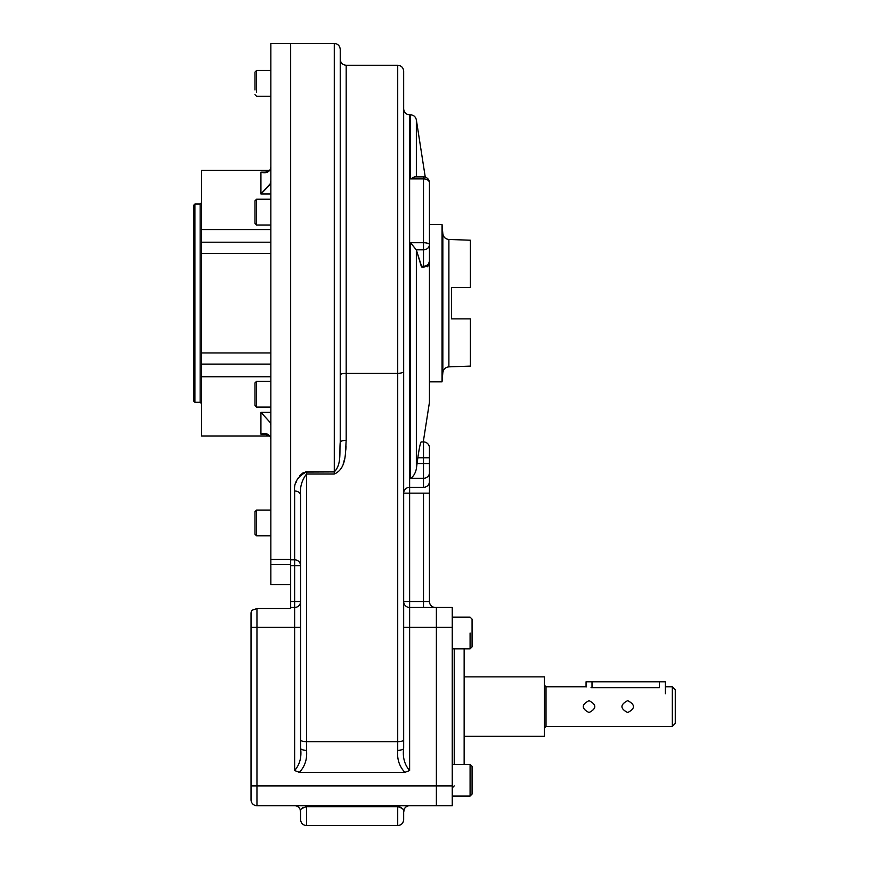 <?xml version="1.0" encoding="UTF-8"?>
<svg xmlns="http://www.w3.org/2000/svg" width="869" height="869" viewBox="0 0 869 869"><rect width="100%" height="100%" fill="white"/><g stroke="black" fill="none" stroke-linecap="round" stroke-linejoin="round"><path stroke-width="1.3" d="M470.086 633.001L470.086 648.861L470.086 633.001M472.073 619.13L470.086 617.142L452.238 617.142L470.086 617.142L472.073 619.13L472.073 646.884L470.086 648.861L452.238 648.861M472.073 625.072L472.073 640.931M472.073 624.333L472.073 642.647M472.073 780.199L472.073 794.07L470.086 796.058L452.238 796.058M472.073 770.553L472.073 766.317L470.086 764.34L470.086 796.058L470.086 764.34L472.073 766.317L472.073 794.07M472.073 766.317L472.073 788.867M270.846 510.06L256.572 510.06L254.986 511.645L254.986 522.953C254.986 508.604 254.986 508.604 254.986 522.953C254.986 537.292 254.986 537.292 254.986 522.953L254.986 534.25L256.572 535.836L256.572 510.06L256.572 535.836L270.846 535.836M270.846 381.317L256.572 381.317L254.986 382.903L254.986 405.497L256.572 407.083L256.572 381.317L256.572 407.083L270.846 407.083M256.572 92.483L256.572 70.476L256.572 92.483M254.986 89.311L254.986 72.062L256.572 70.476L270.846 70.476L270.846 43.58L270.846 559.506L270.846 43.45L290.67 43.45L290.67 559.506L270.846 559.506L270.846 564.437L290.67 564.437L290.67 559.506L270.846 559.506L270.846 564.437L290.67 564.437L290.67 45.286L290.67 576.169M254.986 89.996L254.986 76.733M254.986 218.988L254.986 200.815L254.986 223.42L256.572 225.006L256.572 199.229L256.572 225.006L270.846 225.006M254.986 205.247L254.986 200.815L256.572 199.229L270.846 199.229M452.238 607.474L452.238 627.299L436.379 627.299L436.379 805.726L436.379 607.474L436.379 627.299L452.238 627.299L452.238 805.726L436.379 805.726L452.238 805.726L452.238 785.902L436.379 785.902L452.238 785.902L452.238 607.474L436.379 607.474L452.238 607.474M470.086 764.34L452.238 764.34L452.238 736.336M452.238 676.864L452.238 787.879L454.226 785.902M454.226 648.861L454.226 764.34L454.226 648.861M464.144 764.34L464.144 736.336L544.428 736.336L544.428 676.864L464.144 676.864L464.144 648.861L464.144 764.34L464.144 648.861M429.449 224.474L442.039 224.474L442.039 381.839L442.842 372.595L442.842 233.718C443.418 237.15 445.439 239.073 448.893 239.464L470.379 240.213L470.379 287.422L451.5 287.422L470.379 287.422L470.379 240.213L470.379 287.422L451.5 287.422L451.5 318.89L470.379 318.89L470.379 366.099L448.893 366.859L448.893 239.464L448.893 366.859C445.439 367.25 443.418 369.162 442.842 372.595L442.842 233.718L442.039 224.474L442.039 381.839L429.449 381.839L429.449 261.058A5.953 5.149 180 0 1 423.496 266.207L421.248 266.207L416.349 249.957L416.349 468.858C415.273 473.572 413.318 476.712 410.472 478.298L410.472 242.723L410.472 478.298L423.496 478.298L423.496 487.335L409.625 487.335A5.953 5.811 0 0 0 403.672 493.147L409.625 493.147L403.672 493.147A5.953 5.811 0 0 1 409.625 487.335L409.625 607.474A5.953 5.953 0 0 1 403.672 601.522A5.953 5.953 0 0 0 409.625 607.474A5.953 5.953 0 0 1 403.672 601.522A5.953 5.953 0 0 0 409.625 607.474L436.379 607.474L409.625 607.474A5.953 5.953 0 0 1 403.672 601.522L409.625 601.522L409.625 627.299L403.672 627.299L403.672 748.187C402.477 757.138 404.465 764.59 409.625 770.531L409.625 627.299L403.672 627.299L403.672 748.187A5.953 2.183 180 0 1 397.72 750.371C396.927 759.05 399.305 766.371 404.867 772.356L409.625 770.531L409.625 627.299L436.379 627.299L409.625 627.299L409.625 607.474A5.953 5.953 0 0 1 403.672 601.522L409.625 601.522L409.625 114.817L409.625 487.335L423.496 487.335A5.953 5.811 180 0 0 429.449 481.513A5.953 5.811 180 0 1 423.496 487.335L423.496 478.298L410.472 478.298C413.318 476.712 415.273 473.572 416.349 468.858L417.826 457.789C419.238 448.198 420.335 442.908 421.128 441.93L420.542 443.179L421.128 441.93C423.974 441.93 423.974 441.93 421.128 441.93L423.496 441.93L423.496 457.789L417.826 457.789C419.238 448.198 420.335 442.908 421.128 441.93L423.496 441.93L423.496 457.789L417.826 457.789L418.239 455.008L417.033 463.546L423.496 463.546L423.496 478.298A5.953 5.529 180 0 0 429.449 472.769L429.449 493.147L409.625 493.147L423.496 493.147L423.496 601.522L409.625 601.522L423.496 601.522L423.496 493.147L429.449 493.147L429.449 472.769A5.953 5.529 180 0 1 423.496 478.298L423.496 457.789L429.449 457.789L423.496 457.789L423.496 463.546L417.033 463.546L416.349 468.858L416.349 249.957L410.472 242.723L423.496 242.723L423.496 249.783A5.953 5.149 -0 0 0 429.449 244.634A5.953 1.912 180 0 0 423.496 242.723L423.496 266.207L421.248 266.207L421.726 267L423.496 267L423.496 266.207A5.953 5.149 180 0 0 429.449 261.058L427.7 266.805L429.449 261.058L429.449 244.634A5.953 1.912 180 0 0 423.496 242.723L410.472 242.723L416.284 249.783L421.78 266.989M470.379 318.89L451.5 318.89L470.379 318.89L470.379 366.099L470.379 318.89L451.5 318.89L451.5 287.422L470.379 287.422M586.064 687.053L586.064 681.817L592.006 681.817C584.37 681.817 584.37 681.817 592.006 681.817L659.419 681.817C667.055 681.817 667.055 681.817 659.419 681.817L665.361 681.817L665.361 693.712M659.419 681.817L659.419 687.683C667.088 686.695 667.088 686.695 659.419 687.683L659.419 681.817L592.006 681.817L592.006 687.683L592.006 681.817M290.67 584.674L270.846 584.674L270.846 564.437L270.846 584.674L290.67 584.674M270.846 253.368L201.651 253.368L201.651 242.201L201.651 364.111L270.846 364.111L201.651 364.111L201.651 376.755L201.651 253.368L270.846 253.368M270.846 242.201L201.651 242.201L201.651 170.335L201.651 229.557L270.846 229.557L201.651 229.557L201.651 242.201L270.846 242.201M270.846 352.955L201.651 352.955L270.846 352.955M254.986 94.667L256.572 96.253L270.846 96.253L270.846 99.957M290.67 559.506L290.67 454.998M270.226 169.77L264.491 172.67L260.928 172.149L267.522 172.149L260.928 172.149L260.928 193.961L270.846 193.961L260.928 193.961L260.928 172.149C264.915 173.442 268.01 172.649 270.226 169.77L270.846 167.272L270.226 169.77M270.846 181.284L270.226 183.783L260.928 193.961L270.846 183.783L270.226 183.783L270.846 181.284M260.928 434.163L267.522 434.163L260.928 434.163L260.928 412.362L270.846 412.362L260.928 412.362L270.226 422.53L270.846 425.028L270.226 422.53L260.928 412.362L260.928 434.163L264.491 433.653L270.226 436.553C268.01 433.674 264.915 432.871 260.928 434.163M270.846 439.051L270.226 436.553L270.846 439.051M270.846 422.53L270.226 422.53L270.846 422.53M201.651 412.199L201.651 192.972M201.651 425.821L201.651 376.755L270.846 376.755L201.651 376.755L201.651 435.977L269.89 435.977M193.722 233.772L193.722 380.416L193.722 205.225L194.917 204.03L200.163 204.03L200.163 402.282L201.651 403.77M193.722 372.551L193.722 401.098L194.917 402.282L194.917 204.03L194.917 402.282L200.163 402.282L200.163 204.03L201.651 202.542M300.576 819.597C300.935 823.215 302.912 825.202 306.529 825.55L397.72 825.55L397.72 806.671L306.529 806.671L306.529 825.55L306.529 806.671C301.369 808.279 299.381 809.941 300.576 811.668L300.576 819.597L300.576 811.668A5.953 5.953 0 0 0 294.634 805.726A5.953 5.953 0 0 1 300.576 811.668C299.381 809.941 301.369 808.279 306.529 806.671L306.529 805.726L306.529 806.671L397.72 806.671L397.72 805.726L397.72 806.671C402.868 808.268 404.856 809.93 403.672 811.668L403.672 811.624C403.672 822.183 403.672 822.183 403.672 811.668A5.953 5.953 0 0 1 409.625 805.726A5.953 5.953 0 0 0 403.672 811.668C404.856 809.93 402.868 808.268 397.72 806.671L398.643 806.725L397.72 806.671L397.72 825.55C401.337 825.202 403.325 823.215 403.672 819.597L403.672 811.668A5.953 5.953 0 0 1 409.625 805.726A5.953 5.953 0 0 0 403.672 811.668L403.672 819.597M340.235 342.81L340.235 375.06A5.953 1.749 180 0 1 346.177 373.301L346.177 440.409A5.953 1.749 180 0 0 340.235 442.169L340.235 49.403C339.877 45.785 337.9 43.798 334.283 43.45L334.283 471.91C341.767 464.274 339.279 452.086 340.235 442.169A5.953 1.749 180 0 1 346.177 440.409C345.254 451.619 347.013 468.532 334.283 474.029L334.283 471.91L334.283 474.029L306.529 474.029C301.76 480.296 299.772 487.39 300.576 495.297A5.953 4.302 0 0 0 294.634 490.996C293.722 482.806 297.687 476.451 306.529 471.91C297.687 476.451 293.722 482.806 294.634 490.996L294.634 559.81A5.953 5.877 180 0 1 300.576 565.686L300.576 495.297C299.783 487.379 301.76 480.285 306.529 474.029C301.76 480.296 299.772 487.39 300.576 495.297C299.783 487.379 301.76 480.285 306.529 474.029L306.529 471.91L334.283 471.91C341.767 464.274 339.279 452.086 340.235 442.169L340.235 375.06A5.953 1.749 180 0 1 346.177 373.301L346.177 440.409C345.254 451.619 347.013 468.532 334.283 474.029L306.529 474.029L306.529 471.91L305.269 472.041L334.283 471.91L334.283 43.45L290.67 43.45L290.67 559.81L294.634 559.81L294.634 601.522L300.576 601.522A5.953 5.953 0 0 1 294.634 607.474L294.634 627.299L300.576 627.299L300.576 601.522A5.953 5.953 0 0 1 294.634 607.474A5.953 5.953 0 0 0 300.576 601.522A5.953 5.953 0 0 1 294.634 607.474A5.953 5.953 0 0 0 300.576 601.522L300.576 627.299L251.022 627.299L251.022 785.902L251.022 627.299L256.963 627.299L256.963 785.902L436.379 785.902L251.022 785.902L251.022 799.773A5.953 5.953 0 0 0 256.963 805.726L256.963 785.902L251.022 785.902L251.022 799.773A5.953 5.953 0 0 0 256.963 805.726L256.963 608.55L290.67 608.55L290.67 607.474L294.634 607.474L294.634 770.531C299.805 764.546 301.782 757.095 300.576 748.187A5.953 2.183 180 0 0 306.529 750.371C307.333 759.039 304.954 766.371 299.392 772.356L294.634 770.531C299.805 764.546 301.782 757.095 300.576 748.187L300.576 739.921L300.576 748.187A5.953 2.183 180 0 0 306.529 750.371C307.333 759.039 304.954 766.371 299.392 772.356L404.867 772.356L409.625 770.531C404.465 764.59 402.477 757.138 403.672 748.187A5.953 2.183 180 0 1 397.72 750.371L397.72 741.67L397.72 750.371C396.927 759.05 399.305 766.371 404.867 772.356L299.392 772.356L294.634 770.531L294.634 627.299L256.963 627.299L256.963 608.55L251.912 610.288A5.953 5.953 0 0 0 251.022 613.416L251.022 620.357L251.022 613.416C251.022 622.628 251.022 622.628 251.022 613.416L251.022 627.299L251.022 613.416A5.953 5.953 0 0 1 251.912 610.288A5.953 5.953 0 0 0 251.022 613.416A5.953 5.953 0 0 1 251.912 610.288L256.963 608.55L290.67 608.55L290.67 607.474L294.634 607.474L290.67 607.474L294.634 607.474L294.634 601.522L290.67 601.522L290.67 607.474M294.634 490.996L294.634 565.686L290.67 565.686L290.67 601.522L294.634 601.522L294.634 607.474A5.953 5.953 0 0 0 300.576 601.522L294.634 601.522L294.634 565.686L290.67 565.686L290.67 559.81L294.634 559.81A5.953 5.877 180 0 1 300.576 565.686L294.634 565.686L300.576 565.686L300.576 495.297L300.576 739.921A5.953 1.749 180 0 0 306.529 741.67L306.529 750.371L306.529 741.67A5.953 1.749 180 0 1 300.576 739.921L300.576 495.297A5.953 4.302 0 0 0 294.634 490.996M296.199 482.252L296.448 481.578L296.199 482.252M297.231 479.786L298.241 477.907L297.231 479.786M299.859 475.625L302.781 473.04L299.859 475.625M303.042 472.888L304.183 472.345L303.042 472.888M423.496 607.474L423.496 601.522L429.449 601.522L423.496 601.522L423.496 607.474L435.391 607.474A5.953 5.953 0 0 1 429.449 601.522L429.449 493.147L429.449 601.522A5.953 5.953 0 0 0 435.391 607.474L423.496 607.474L435.391 607.474A5.953 5.953 0 0 1 429.449 601.522A5.953 5.953 0 0 0 435.391 607.474L409.625 607.474A5.953 5.953 0 0 1 403.672 601.522A5.953 5.953 0 0 0 409.625 607.474L423.496 607.474M403.672 736.336L403.672 739.921A5.953 1.749 180 0 1 397.72 741.67L397.72 373.301L397.72 741.67A5.953 1.749 180 0 0 403.672 739.921L403.672 736.336M429.449 463.546L423.496 463.546L429.449 463.546L429.449 472.769L429.449 447.883A5.953 5.953 0 0 0 423.496 441.93A5.953 5.953 0 0 1 429.449 447.883L429.449 457.789L429.449 447.883A5.953 5.953 0 0 0 423.496 441.93A5.953 5.953 0 0 1 429.449 447.883L429.449 463.546M425.267 177.146L416.349 119.857C415.621 116.739 413.666 115.056 410.472 114.817L410.472 178.895L423.496 178.895L423.496 242.723L423.496 178.895L410.472 178.895L414.893 176.874L423.496 176.874L423.496 178.895A5.953 3.921 0 0 1 429.449 182.827A5.953 5.953 0 0 0 423.496 176.874L423.496 178.895A5.953 3.921 0 0 1 429.449 182.827L429.449 244.634A5.953 5.149 -0 0 1 423.496 249.783L416.284 249.783L423.496 249.783L423.496 267A5.953 5.953 0 0 0 429.449 261.058M416.349 119.857L416.349 176.874L416.349 119.857M414.448 176.907L410.472 178.895L410.472 114.817L409.625 114.817C406.008 114.469 404.02 112.481 403.672 108.875M341.506 467.989L341.984 467.011L341.506 467.989M343.288 463.644L343.613 462.58L343.288 463.644M343.885 461.624L344.461 459.299L343.885 461.624M345.797 450.109L346.025 446.633L345.797 450.109M403.672 371.552L403.672 739.921L403.672 371.552A5.953 1.749 180 0 1 397.72 373.301L397.72 65.262C401.337 65.609 403.325 67.597 403.672 71.204L403.672 371.552A5.953 1.749 180 0 1 397.72 373.301L397.72 65.262L346.177 65.262L346.177 373.301L346.177 65.262C342.571 64.903 340.583 62.926 340.235 59.309M306.529 474.029L306.529 741.67L397.72 741.67L306.529 741.67L306.529 474.029M399.751 806.943L401.576 807.768L399.751 806.943M402.716 808.822L403.194 809.593L402.716 808.822M300.576 811.668L300.663 810.777L300.576 811.668C300.576 822.183 300.576 822.183 300.576 811.668M301.51 808.865L302.097 808.235L301.51 808.865M302.455 807.931L303.368 807.366L302.455 807.931M300.576 601.522A5.953 5.953 0 0 1 294.634 607.474A5.953 5.953 0 0 0 300.576 601.522M300.576 565.686L300.576 495.297L300.576 565.686M340.235 375.06L340.235 263.513M419.227 449.045L418.749 451.761L419.227 449.045M429.449 182.827L429.449 244.634M423.279 441.93L429.449 402.282L429.449 204.03M256.963 805.726L436.379 805.726L256.963 805.726M346.177 373.301L397.72 373.301L346.177 373.301M585.076 686.771L546.014 686.771L546.014 726.43L672.302 726.43L672.302 686.771L672.302 726.43L675.278 723.453L675.278 689.747L675.278 723.453L675.278 689.747L672.302 686.771L665.361 686.771M544.428 676.864L544.428 736.336L544.428 676.864M591.018 687.683C583.349 686.695 583.349 686.695 591.018 687.683L659.419 687.683M627.7 700.653C635.369 704.618 635.369 708.583 627.7 712.547C620.021 708.583 620.021 704.618 627.7 700.653C620.021 704.618 620.021 708.583 627.69 712.547C635.369 708.583 635.369 704.618 627.7 700.653C635.369 704.618 635.369 708.583 627.7 712.547C620.021 708.583 620.021 704.618 627.7 700.653C620.021 704.618 620.021 708.583 627.69 712.547C635.369 708.583 635.369 704.618 627.7 700.653M589.041 700.653C596.71 704.618 596.71 708.583 589.041 712.547C581.361 708.583 581.361 704.618 589.041 700.653C581.361 704.618 581.361 708.583 589.03 712.547C596.71 708.583 596.71 704.618 589.041 700.653C596.71 704.618 596.71 708.583 589.041 712.547C581.361 708.583 581.361 704.618 589.041 700.653C581.361 704.618 581.361 708.583 589.03 712.547C596.71 708.583 596.71 704.618 589.041 700.653M544.428 728.016L546.014 726.43L546.014 686.771L544.428 685.185M472.073 646.884L470.086 648.861M269.89 170.335L201.651 170.335"/></g></svg>

